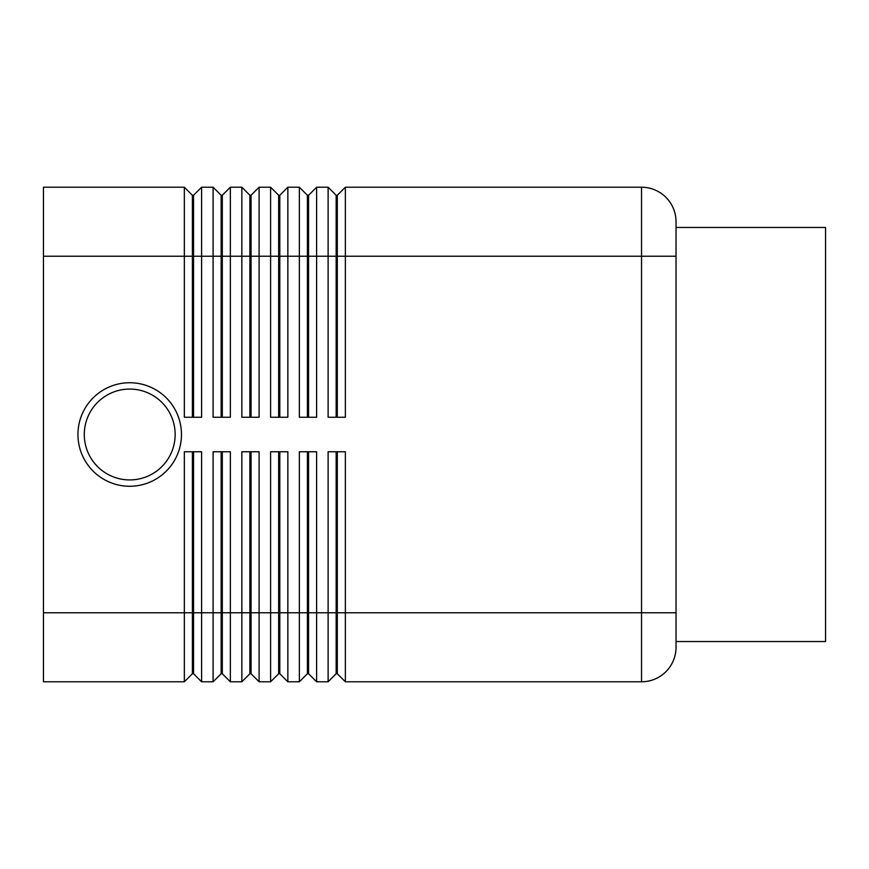 <?xml version="1.0" encoding="UTF-8"?>
<svg xmlns="http://www.w3.org/2000/svg" width="869" height="869" viewBox="0 0 869 869"><rect width="100%" height="100%" fill="white"/><g stroke="black" fill="none" stroke-linecap="round" stroke-linejoin="round"><path stroke-width="1.3" d="M181.469 434.5A51.76 51.76 0 0 1 129.709 486.26A51.76 51.76 0 0 1 77.949 434.5A51.76 51.76 0 0 1 129.709 382.74A51.76 51.76 0 0 1 181.469 434.5M192.397 417.25L192.397 195.264L193.548 195.264L193.548 417.25M43.45 612.775L43.45 681.785L184.347 681.785L192.397 673.736L193.548 673.736L201.597 681.785L201.597 451.75L184.347 451.75L184.347 612.775L43.45 612.775L43.45 187.215L184.347 187.215L184.347 417.25L201.597 417.25L201.597 187.215L213.101 187.215L213.101 417.25L230.35 417.25L230.35 187.215L241.854 187.215L241.854 417.25L259.103 417.25L259.103 187.215L270.607 187.215L270.607 417.25L287.856 417.25L287.856 187.215L299.36 187.215L299.36 417.25L316.609 417.25L316.609 187.215L328.113 187.215L328.113 417.25L345.362 417.25L345.362 187.215L641.528 187.215A34.499 34.499 0 0 1 676.028 221.725L676.028 612.775L676.028 256.225L641.528 256.225L641.528 612.775L676.028 612.775L676.028 647.275A34.499 34.499 0 0 1 641.528 681.785A34.499 34.499 0 0 0 665.926 671.672M184.347 187.215L192.397 195.264M221.15 417.25L221.15 195.264L222.301 195.264L222.301 417.25M213.101 187.215L221.15 195.264M249.903 417.25L249.903 195.264L251.054 195.264L251.054 417.25M241.854 187.215L249.903 195.264M278.656 417.25L278.656 195.264L279.807 195.264L279.807 417.25M270.607 187.215L278.656 195.264M307.409 417.25L307.409 195.264L308.56 195.264L308.56 417.25M299.36 187.215L307.409 195.264M336.162 417.25L336.162 195.264L337.313 195.264L337.313 417.25M328.113 187.215L336.162 195.264M221.15 451.75L221.15 673.736L222.301 673.736L230.35 681.785L230.35 451.75L213.101 451.75L213.101 681.785L201.597 681.785L193.548 673.736L193.548 451.75M192.397 451.75L192.397 612.775L184.347 612.775L184.347 681.785M249.903 451.75L249.903 673.736L251.054 673.736L259.103 681.785L259.103 451.75L241.854 451.75L241.854 681.785L230.35 681.785L222.301 673.736L222.301 612.775L192.397 612.775L192.397 673.736M307.409 451.75L307.409 673.736L308.56 673.736L316.609 681.785L316.609 451.75L299.36 451.75L299.36 681.785L287.856 681.785L287.856 451.75L270.607 451.75L270.607 681.785L259.103 681.785L251.054 673.736L251.054 451.75M278.656 451.75L278.656 673.736L279.807 673.736L279.807 612.775L308.56 612.775L308.56 673.736L316.609 681.785L328.113 681.785L328.113 612.775L308.56 612.775L308.56 451.75M221.15 673.736L213.101 681.785L221.15 673.736M249.903 673.736L241.854 681.785L249.903 673.736M279.807 673.736L287.856 681.785L279.807 673.736M278.656 673.736L270.607 681.785L278.656 673.736M307.409 673.736L299.36 681.785L307.409 673.736M336.162 451.75L336.162 673.736L337.313 673.736L337.313 451.75M337.313 673.736L345.362 681.785L345.362 451.75L328.113 451.75L328.113 612.775L641.528 612.775L641.528 681.785L345.362 681.785L337.313 673.736M336.162 673.736L328.113 681.785L336.162 673.736M676.028 227.472L825.55 227.472L825.55 641.528L676.028 641.528M222.301 451.75L222.301 612.775L279.807 612.775L279.807 451.75M337.313 195.264L345.362 187.215M308.56 195.264L316.609 187.215M279.807 195.264L287.856 187.215M251.054 195.264L259.103 187.215M222.301 195.264L230.35 187.215M193.548 195.264L201.597 187.215M175.147 434.5A45.427 45.427 0 0 1 129.709 479.927A45.427 45.427 0 0 1 84.282 434.5A45.427 45.427 0 0 1 129.709 389.073A45.427 45.427 0 0 1 175.147 434.5M43.45 256.225L641.528 256.225L641.528 187.215A34.499 34.499 0 0 1 676.028 221.725"/></g></svg>
